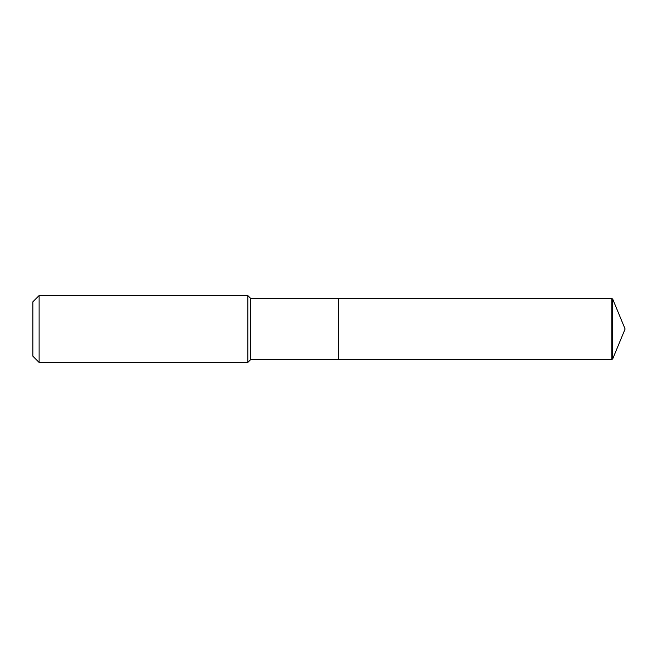 <?xml version="1.0" encoding="UTF-8"?>
<svg xmlns="http://www.w3.org/2000/svg" width="658" height="658" viewBox="0 0 658 658"><rect width="100%" height="100%" fill="white"/><g stroke="black" fill="none" stroke-linecap="round" stroke-linejoin="round"><path stroke-width="0.49" stroke-dasharray="3.29 2.47" d="M338.549 359.564L338.549 298.436M250.673 359.564L250.673 298.436M247.811 362.435L247.811 295.565M39.11 362.435L39.11 295.565M32.9 356.225L32.9 301.775M612.763 299.217L612.763 358.783M611.825 298.436L611.825 359.564M625.1 329L338.549 329"/><path stroke-width="0.99" d="M250.673 298.436L250.673 359.564L338.549 359.564L338.549 298.436L611.825 298.436L612.763 299.217L625.1 329L612.763 299.217L611.825 298.436L611.825 359.564L612.763 358.783L625.1 329L612.763 358.783L611.825 359.564L338.549 359.564L611.825 359.564L338.549 359.564L338.549 298.436L250.673 298.436L247.811 295.565L39.11 295.565L32.9 301.775L32.9 356.225L39.11 362.435L39.11 295.565M250.673 359.564L247.811 362.435L247.811 295.565M247.811 362.435L39.11 362.435M611.825 359.564L612.763 358.783L612.763 299.217M611.825 298.436L338.549 298.436M625.1 329L612.763 358.783"/></g></svg>
